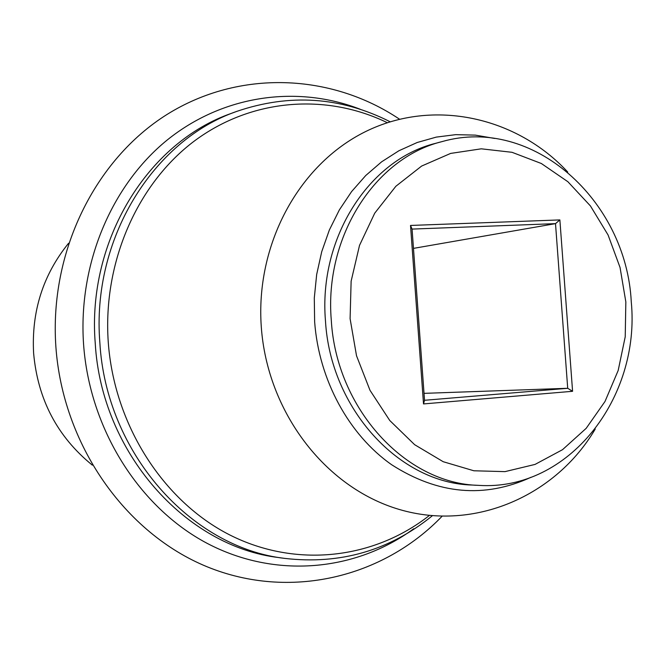 <?xml version="1.0" encoding="UTF-8"?>
<svg xmlns="http://www.w3.org/2000/svg" width="665" height="665" viewBox="0 0 665 665"><rect width="100%" height="100%" fill="white"/><g stroke="black" fill="none" stroke-linecap="round" stroke-linejoin="round"><path stroke-width="1" d="M410.521 225.452L559.872 219.916L572.582 391.294L423.514 403.929L410.521 225.452L412.067 229.093L424.528 400.288L567.711 388.294L555.508 223.64L412.067 229.093M413.472 248.378L555.508 223.64L559.872 219.916M424.021 393.356L567.711 388.294L572.582 391.294M424.528 400.288L423.514 403.929M236.848 111.363L231.578 113.299C148.021 142.144 86.857 240.522 95.228 343.107C101.346 452.616 185.668 546.805 279.184 557.619L284.736 558.392C190.789 547.536 106.001 452.757 99.85 342.558C91.421 239.309 152.892 140.34 236.848 111.363C289.732 93.341 340.837 96.816 390.147 121.77M387.296 122.684C326.357 93.042 251.811 98.32 194.537 140.889C137.472 183.565 102.734 262.093 108.237 341.827C114.064 424.76 163.149 501.069 229.6 534.86C296.224 568.567 374.004 559.041 429.374 515.458M413.746 528.75C355.526 571.41 275.451 579.14 207.322 543.438C139.376 507.636 89.534 429.158 83.557 344.071C78.088 264.263 111.363 185.377 167.148 140.066C223.174 94.904 297.205 84.804 360.239 109.26M441.917 141.637L435.65 143.324C369.083 159.583 318.419 237.97 325.468 320.846C330.455 408.967 399.582 483.438 472.258 485.043L478.742 485.367C405.766 483.754 336.307 408.842 331.286 320.173C324.188 236.798 375.077 157.962 441.917 141.637C532.881 115.436 626.297 200.639 631.26 301.711C640.694 397.761 568.675 491.269 478.742 485.367M530.969 477.295C484.461 498.592 438.052 494.428 391.743 464.793C348.876 434.844 318.909 380.023 314.636 321.785L314.296 297.995L316.673 274.487L321.727 251.694L329.341 230.032L339.366 209.891L351.586 191.603L365.767 175.494L381.635 161.811L398.892 150.764L417.213 142.493L436.282 137.106L455.758 134.654L475.334 135.12L494.669 138.453M625.84 301.91L620.046 267.471L608.076 234.986L590.437 205.942L567.868 181.711L541.335 163.499L512.017 152.302L481.285 148.819L450.637 153.416L421.643 166.05L395.858 186.275L374.736 213.157L359.524 245.368L351.128 281.195L350.098 318.685L356.515 355.75L370.006 390.322L389.765 420.504L414.644 444.694L443.206 461.71L473.871 470.778L505.009 471.626L535.042 464.419L562.515 449.69L586.181 428.335L605 401.485L618.184 370.472L625.225 336.773L625.84 301.91M68.562 243.257C43.026 274.844 31.371 311.494 33.616 353.19C37.747 399.374 57.315 436.697 92.335 465.143M399.482 119.168C331.403 73.483 239.616 69.127 167.048 114.447C94.721 159.766 49.343 252.301 55.86 346.482C62.626 444.212 124.812 533.13 207.164 566.796C289.732 600.52 383.107 577.644 442.026 516.314M567.727 172.036C517.004 117.156 433.838 98.013 365.7 131.52C297.862 164.92 255.41 245.493 261.287 326.872C267.197 410.995 324.196 487.345 399.341 509.481C474.835 531.776 556.123 495.591 595.258 429.008M284.736 558.392C340.247 564.801 389.449 550.587 432.35 515.749"/></g></svg>
